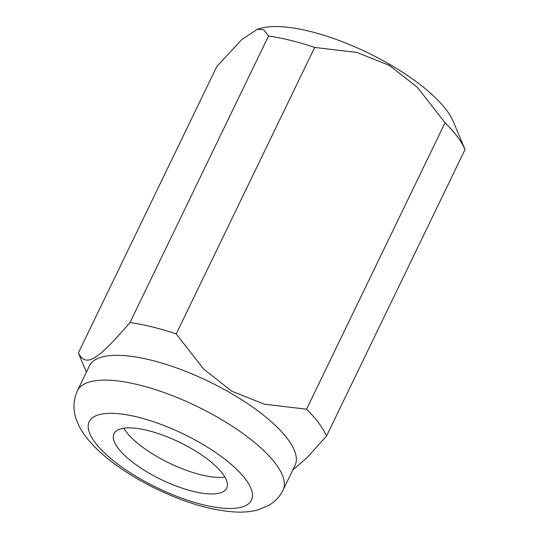 <?xml version="1.0" encoding="UTF-8"?>
<svg xmlns="http://www.w3.org/2000/svg" width="539" height="539" viewBox="0 0 539 539"><rect width="100%" height="100%" fill="white"/><g stroke="black" fill="none" stroke-linecap="round" stroke-linejoin="round"><path stroke-width="0.81" d="M89.4 365.92A114.207 37.939 25.8 0 1 230.598 393.039A114.207 37.939 25.8 0 1 295.049 465.332L283.056 490.14A114.207 37.939 25.8 0 0 218.605 417.846A114.207 37.939 25.8 0 0 83.417 384.509A114.207 37.939 25.8 0 0 77.407 390.728L89.4 365.92M268.516 36.032L130.02 322.531C96.703 361.17 85.944 367.504 78.35 352.944L216.846 66.445L241.816 39.556L257.271 29.281L263.807 29.78L268.516 36.032A139.096 46.199 25.8 0 1 314.709 47.425L356.879 52.451L389.407 65.387L417.509 87.473L445.066 122.717L306.563 409.216L264.4 404.189L231.871 391.26L203.769 369.168L176.213 333.924L314.709 47.425M257.271 29.281L260.735 28.311A114.207 37.939 25.8 0 1 389.529 64.276A114.207 37.939 25.8 0 1 453.211 121.356L465.036 149.546A139.096 46.199 25.8 0 0 445.066 122.717M130.02 322.531A139.096 46.199 25.8 0 1 176.213 333.924M86.395 372.132L78.35 352.944M149.303 473.282A62.591 20.792 25.8 0 1 113.985 433.666A62.591 20.792 25.8 0 1 191.365 448.529A62.591 20.792 25.8 0 1 226.69 488.152A62.591 20.792 25.8 0 1 149.303 473.282M123.775 428.195A62.591 20.792 -154.2 0 0 157.3 456.749A62.591 20.792 -154.2 0 0 224.891 477.082M292.845 469.9L306.61 458.103L326.533 436.044L465.036 149.546M306.563 409.216A139.096 46.199 25.8 0 1 326.533 436.044M246.714 505.023A90.101 29.928 25.8 0 1 140.059 478.726A90.101 29.928 25.8 0 1 93.961 416.788A90.101 29.928 25.8 0 1 200.609 443.092A90.101 29.928 25.8 0 1 246.714 505.023M283.056 490.14C279.775 496.668 275.031 501.728 268.84 505.326L258.019 509.854C251.167 511.679 243.837 512.414 236.028 512.05C212.049 510.649 185.551 502.961 156.532 488.994C143.475 482.661 131.381 475.661 120.251 467.987C107.699 459.343 97.411 450.388 89.393 441.124C83.781 434.704 79.563 427.885 76.754 420.683C72.839 410.752 73.055 400.76 77.407 390.728"/></g></svg>
